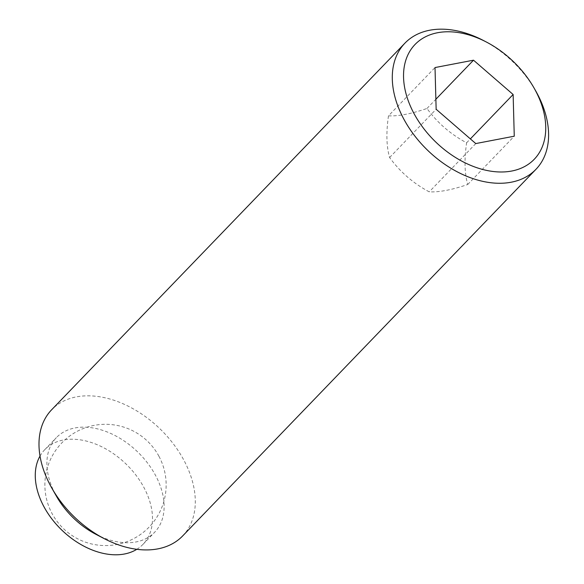 <?xml version="1.0" encoding="UTF-8"?>
<svg xmlns="http://www.w3.org/2000/svg" width="584" height="584" viewBox="0 0 584 584"><rect width="100%" height="100%" fill="white"/><g stroke="black" fill="none" stroke-linecap="round" stroke-linejoin="round"><path stroke-width="0.44" stroke-dasharray="2.92 2.19" d="M535.732 90.958A90.951 61.444 43.9 0 0 483.289 40.42M182.631 535.973A90.951 61.444 43.9 0 0 183.821 460.097A90.951 61.444 43.9 0 0 51.655 409.756M95.878 534.294A68.211 46.085 43.9 0 0 154.629 532.265A68.211 46.085 43.9 0 0 155.519 475.361A68.211 46.085 43.9 0 0 56.392 437.606A68.211 46.085 43.9 0 0 55.502 494.509A68.211 46.085 43.9 0 0 56.546 496.393M136.817 549.31A68.211 46.085 43.9 0 0 143 544.339A68.211 46.085 43.9 0 0 143.89 487.436A68.211 46.085 43.9 0 0 44.764 449.673A68.211 46.085 43.9 0 0 40.026 456.038M388.484 115.844C386.06 132.648 386.44 146.54 389.616 157.534C400.025 171.878 413.231 183.318 429.24 191.851C439.27 192.304 452.104 189.844 467.733 184.486C464.557 173.492 464.185 159.593 466.609 142.795C450.6 134.262 437.387 122.815 426.977 108.471C411.348 113.836 398.514 116.289 388.484 115.844L435.014 67.561M467.733 184.486L514.263 136.196M466.609 142.795L470.368 138.89M475.77 143.569L429.24 191.851M389.616 157.534L436.146 109.252M426.977 108.471L435.876 99.243M44.764 449.673L56.392 437.606M143 544.339L154.629 532.265M158.95 456.286A60.634 60.634 0 0 0 76.862 431.503A60.634 60.634 0 0 0 52.078 513.591A60.634 60.634 0 0 0 134.167 538.375A60.634 60.634 0 0 0 158.95 456.286"/><path stroke-width="0.88" d="M486.326 42.004L483.289 40.42A90.951 61.444 43.9 0 0 404.953 43.128A90.951 61.444 43.9 0 0 403.763 118.997A90.951 61.444 43.9 0 0 535.929 169.345A90.951 61.444 43.9 0 0 537.119 93.469A90.951 61.444 43.9 0 0 535.732 90.958L534.039 87.98A82.745 55.903 43.9 0 0 486.326 42.004A82.745 55.903 43.9 0 0 415.706 43.807A82.745 55.903 43.9 0 0 413.976 113.493A82.745 55.903 43.9 0 0 511.715 171.032A82.745 55.903 43.9 0 0 535.302 90.264A82.745 55.903 43.9 0 0 534.039 87.98M404.953 43.128L51.655 409.756A90.951 61.444 43.9 0 0 50.465 485.632A90.951 61.444 43.9 0 0 51.852 488.136A90.951 61.444 43.9 0 0 104.302 538.682A90.951 61.444 43.9 0 0 182.631 535.973L535.929 169.345M40.026 456.038A68.211 46.085 43.9 0 0 43.873 506.584A68.211 46.085 43.9 0 0 136.817 549.31M513.132 94.506L514.263 136.196L475.77 143.569L436.146 109.252L435.014 67.561L473.507 60.188L513.132 94.506L470.368 138.89M435.876 99.243L473.507 60.188M51.852 488.136L56.546 496.393A68.211 46.085 43.9 0 0 95.878 534.294L104.302 538.682"/></g></svg>
